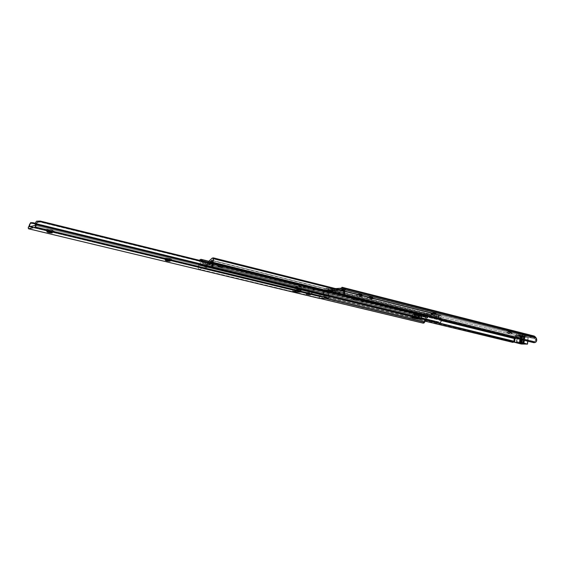 <?xml version="1.0" encoding="UTF-8"?>
<svg xmlns="http://www.w3.org/2000/svg" width="565" height="565" viewBox="0 0 565 565"><rect width="100%" height="100%" fill="white"/><g stroke="black" fill="none" stroke-linecap="round" stroke-linejoin="round"><path stroke-width="0.42" stroke-dasharray="2.83 2.12" d="M510.781 332.425L507.801 331.945L508.472 331.634L510.802 332.22L511.396 333.724L506.565 332.898L507.61 332.778L508.451 331.846L507.815 331.916L511.431 332.298L508.451 331.846L507.61 332.778L506.558 332.983L512.123 333.689L511.382 333.166L507.61 332.778L512.455 333.52L511.396 333.724L510.802 332.22L507.829 331.761L511.043 331.93L508.472 331.634L510.781 332.425M435.205 313.42L431.928 312.862L432.536 312.523L435.234 313.201L435.919 314.825C432.875 314.698 431.109 314.373 430.608 313.865L432.507 312.742L435.784 313.264L432.507 312.742L430.572 313.921L436.314 314.811L436.83 314.55L435.989 314.239L431.519 313.73L436.858 314.585L435.919 314.825L435.234 313.201L431.95 312.643L434.986 312.763L435.792 313.024L435.234 313.201L432.507 312.742L435.205 313.42M372.151 297.557L368.599 296.929L369.143 296.561L372.18 297.324L372.942 299.062C369.694 298.942 367.78 298.574 367.201 297.974L369.115 296.795L372.66 297.388L369.115 296.795L367.193 297.981L367.49 298.292L373.606 298.984L372.173 298.235L367.999 297.826C370.697 297.889 372.625 298.207 373.776 298.786L372.942 299.062L372.18 297.324L368.691 296.78L372.024 296.886L372.695 297.176L372.18 297.324L369.115 296.795L372.151 297.557M361.494 294.881L357.892 294.231L358.429 293.864L361.522 294.648L362.299 296.399C359.015 296.279 357.08 295.905 356.487 295.283L358.401 294.104L361.995 294.704L358.401 294.104L356.451 295.389L362.688 296.371L363.133 296.145L362.003 295.672L357.271 295.135C359.99 295.198 361.939 295.523 363.118 296.116L362.299 296.399L361.522 294.648L357.991 294.09L361.014 294.118L362.031 294.485L361.522 294.648L358.401 294.104L361.494 294.881M345.314 288.779L345.724 288.673L345.081 288.383L344.883 289.937L345.526 290.226L345.116 290.332L345.314 288.779L341.67 288.277L345.314 288.779L345.116 290.332L342.736 289.393L344.883 289.937L345.081 288.383L345.716 288.637L345.314 288.779M342.122 288.934L533.777 337.319L342.821 289.534L534.561 337.863L535.33 338.951L343.499 290.777L535.33 338.951L536.644 340.893L535.528 339.318L535.521 340.667L534.49 341.578L344.382 294.4L534.49 341.578L533.127 341.726L344.968 295.128L533.127 341.726L533.791 342.665L533.127 341.726L535.097 341.232L535.662 339.982L533.777 337.319L342.376 289.04L533.487 337.284L517.385 337.164L326.422 289.739L333.541 290.933L334.127 289.308L333.541 290.933L333.738 289.407L326.619 288.207L517.512 335.871L515.605 336.804L324.741 289.421L323.78 290.714L514.659 337.856L513.719 341.634L513.91 339.134L515.605 336.804L324.741 289.421L326.521 288.214L517.512 335.871L533.614 335.97L342.03 287.345L534.102 336.027M338.138 288.757L337.941 290.297L338.138 288.757L337.086 288.701L338.138 288.757M338.131 290.085L341.507 289.909L338.131 290.085M337.771 290.474L341.14 290.297L340.314 292.55L337.482 292.691L337.771 290.474L341.302 290.036L340.314 292.55L336.26 292.395L336.606 289.69L339.339 289.541L336.606 289.69L336.26 292.395L337.482 292.691L337.771 290.474M337.955 288.425L337.482 292.691L340.314 292.55L336.26 292.395L337.411 292.677L337.955 288.425L341.521 288.249L338.032 288.44M343.16 290.163L345.116 290.332L343.16 290.163M333.654 290.65L332.517 290.269L337.941 290.297L336.069 290.248L335.61 292.783L336.055 288.722L335.532 292.769L331.62 292.628L331.443 291.088L332.517 290.269L333.654 290.65M525.047 336.648L524.023 343.372L519.306 343.068L524.122 343.322L523.324 343.004L523.981 336.38L520.04 335.412L516.191 335.391L521.036 336.627L525.083 336.655L523.981 336.38L524.949 335.285L520.902 335.264L516.318 334.085L520.33 334.127L524.949 335.285L520.457 334.148L516.318 334.092L520.902 335.264L519.934 336.352L516.283 335.44L516.474 334.07L516.339 335.377L519.729 335.391L519.864 334.085L519.729 335.391L520.323 335.462L520.457 334.148L520.323 335.462L525.083 336.655L524.172 343.209L523.324 343.004L523.981 336.38L519.934 336.352L519.277 342.948L520.125 343.153L521.036 336.627L519.934 336.352L519.277 342.948L520.238 343.322L520.732 336.966L525.083 336.655L521.001 336.62M333.851 289.118L332.171 288.821L331.443 291.088L331.591 289.958L334.784 289.788L334.438 292.486L331.62 292.628L335.61 292.783L335.9 290.565L332.573 290.742L332.813 292.924L335.61 292.783L334.438 292.486L334.84 289.499L335.561 288.595L334.784 289.788L331.591 289.958L332.347 288.729L333.851 289.118M513.592 342.298L323.893 296.293L322.672 294.061L323.78 290.714L325.15 288.948L326.521 288.214L326.316 289.746L517.385 337.164L516.241 337.722L325.292 290.459L326.316 289.746L328.364 289.972L328.562 288.44L333.738 289.407L333.541 290.933L331.125 290.657L331.323 289.132L331.125 290.657L328.364 289.972L328.562 288.44L326.521 288.214L326.316 289.746L325.292 290.459L516.241 337.722L514.892 338.668L515.294 338.767L514.786 339.678L513.67 340.631L517.081 337.199L533.798 337.319M441.216 320.532L324.324 291.759L325.292 290.459L324.324 291.759L441.216 320.532M513.698 342.065L323.893 296.293L325.56 297.084L425.148 321.174L325.56 297.084L326.386 295.975L425.6 320.08L326.386 295.975L324.72 295.177L439.09 323.003L324.72 295.177L323.78 293.821L324.324 291.759L322.672 294.061L323.78 290.714L514.659 337.856L516.036 336.408L517.512 335.871L533.614 335.97M336.161 288.546L332.714 288.736L336.161 288.546M342.298 287.677L345.081 288.383L342.298 287.677L342.1 289.238L342.298 287.677M343.951 294.393L344.297 294.81M344.382 294.4L343.901 294.28L344.382 294.4M343.132 290.106L343.322 288.602L343.132 290.106M341.013 289.965L339.692 290.657L339.819 289.668L339.113 292.253L339.692 290.657L341.013 289.965M331.443 291.088L332.891 290.361L332.813 292.924L331.62 292.628L331.443 291.088M336.888 288.927L336.606 289.69L336.888 288.927M332.58 290.565L336.408 290.177L332.58 290.565M519.934 336.352L523.981 336.38L524.949 335.285L520.775 335.243L519.934 336.352M326.386 295.975L324.112 294.591L324.056 292.197L322.672 294.061L322.975 295.318L325.56 297.084L326.386 295.975M513.634 342.242L513.719 341.634M523.762 335.977L523.056 342.976L523.734 336.013L528.197 337.171L527.357 344.127L528.035 337.192L521.834 337.107L515.216 335.37L520.866 335.398L528.176 337.15L522.293 337.15L521.615 344.043L522.293 337.15L517.434 336.013L516.742 342.934L517.434 336.013L516.431 342.884L517.123 335.963L515.216 335.37L514.955 338.018L515.216 335.37L520.866 335.398L520.471 339.381L520.866 335.398L522.696 335.674L522.286 339.826L522.696 335.674L523.762 335.977L523.36 340.095M520.859 335.659L517.032 335.674L522.23 335.871L520.859 335.659L520.167 342.63L520.859 335.659L517.032 335.688L518.395 335.907L517.731 342.602L518.395 335.907L521.919 335.928L520.859 335.659M523.451 336.373L520.21 336.387L524.631 336.747L523.451 336.373L522.766 343.322L523.451 336.373L520.203 336.394L521.297 336.563L520.626 343.322L521.297 336.563L524.235 336.585L523.557 343.4L524.546 336.549L523.451 336.373M521.029 343.972L521.707 337.079L521.029 343.972M514.842 342.56L515.534 335.631L514.842 342.56M523.826 336.055L523.43 340.109L523.826 336.055M528.106 337.128L527.71 341.168L528.106 337.128M516.643 342.588L517.335 335.638L516.643 342.588M521.248 342.743L521.919 335.928L521.248 342.743M519.765 343.28L520.45 336.359L519.765 343.28M523.621 343.414L524.299 336.585L523.621 343.414M520.69 343.322L521.361 336.563L520.69 343.322M218.782 264.639L218.401 264.78C219.206 265.317 220.696 265.606 222.864 265.649L222.617 267.337C220.449 267.294 218.959 267.012 218.147 266.475L218.782 264.639L221.254 264.83L223.21 265.564L219.94 265.373L218.563 264.674L218.147 266.496L222.836 267.309L221.89 266.708L218.528 266.334C220.703 266.376 222.193 266.666 223.006 267.203L222.617 267.337L223.253 265.508C222.44 264.971 220.95 264.681 218.782 264.639M314.804 288.362L315.835 288.079L314.041 287.274L313.836 288.821L315.623 289.654L314.599 289.937L314.804 288.362L308.956 287.797L303.878 286.3L306.251 285.904L311.527 286.653L315.807 287.981L314.804 288.362L314.599 289.937L315.567 289.739L315.312 289.351L358.577 300.008L354.297 299.69L353.273 299.86L353.422 300.206L310.263 289.633L314.599 289.937L308.49 289.273L207.327 264.406L212.052 263.912L308.998 287.797L304.627 287.486L303.68 287.698L303.963 288.086L202.305 262.944L419.223 316.132L419.018 315.666L421.568 316.294L421.794 316.739L419.23 316.11L420.212 316.647L307.974 289.146L308.179 287.62L314.804 288.362M363.634 300.432L364.778 300.156L363.246 299.471L363.062 300.947L364.587 301.668L363.45 301.936L363.634 300.432L357.97 299.867L353.386 298.504L355.138 298.158L360.209 298.737L364.63 299.959L363.634 300.432L363.45 301.936L364.496 301.774L364.368 301.435L426.017 316.619L427.712 315.99L211.882 262.612L427.79 315.934L426.448 316.577L420.748 316.704L359.206 301.625L363.45 301.936L357.059 301.173L357.242 299.704L363.634 300.432M211.826 260.253L439.259 316.916L211.917 260.564L439.386 317.191L439.351 317.982L441.187 320.913L439.351 317.982L439.273 316.923L436.526 317.862L430.248 316.64L427.853 315.884L428.03 315.51L427.571 315.962L430.205 316.605L427.592 315.969L426.688 315.171L209.05 261.235L426.688 315.171L209.205 261.143L426.858 315.108L428.192 314.112L427.804 314.401L428.192 314.112L437.013 316.209L440.926 315.079L440.41 317.692L441.187 319.811L344.643 295.643L441.124 319.486L440.714 318.78L344.212 294.873L440.714 318.78L441.053 315.764L343.704 291.356L441.053 315.764L440.862 315.058L213.457 257.915M419.173 314.281L421.73 314.91L419.173 314.281L420.268 315.228L203.308 261.786L202.743 261.143L203.308 261.786L420.367 315.277L203.308 261.786L420.416 315.284L426.3 315.178L420.805 315.277L419.286 316.11L419.018 315.666L421.539 316.548L418.983 315.927L427.783 317.89L427.189 317.135L201.048 261.482L202.305 262.944L420.339 316.668L426.017 316.619L364.368 301.435L363.062 300.947L363.246 299.471L360.936 298.899C357.031 298.129 354.509 297.974 353.379 298.44L354.94 299.139L354.756 300.608L353.189 299.959C353.648 299.584 355.442 299.598 358.577 300.008L363.062 300.947L360.753 300.382L360.936 298.899L360.753 300.382L358.577 300.008L315.312 289.351L313.836 288.821L314.041 287.274L311.527 286.653C307.501 285.848 304.945 285.692 303.843 286.187L305.672 286.999L305.467 288.531L303.631 287.769C304.069 287.373 305.863 287.38 308.998 287.797L313.836 288.821L311.322 288.199L311.527 286.653L311.322 288.199L308.998 287.797L212.052 263.912L206.507 264.83L206.161 267.513L211.331 266.998L211.854 264.109L212.355 263.855L207.193 264.399L206.783 264.83L211.797 264.286L212.355 263.855L210.406 263.375L212.355 263.855L210.399 263.403L209.848 266.638L204.685 267.153L205.095 263.961L210.399 263.403L212.193 263.848L211.331 266.998L209.848 266.638L211.331 266.998L206.161 267.513L204.685 267.153L206.161 267.513L206.507 264.83L207.327 264.406L205.095 263.933L207.037 264.413L206.507 264.83L206.875 264.406L205.095 263.968L210.399 263.403L209.848 266.638L204.685 267.153L205.13 263.94L202.814 263.354L201.048 261.482L427.133 317.106L200.829 261.56L200.222 263.784L426.413 319.013L426.879 317.375L200.745 261.793L200.222 263.784L426.413 319.013L425.819 319.769L199.636 264.738L200.222 263.784L199.636 264.738L425.664 319.981L426.745 318.159L424.315 321.089L424.202 322.361L424.682 319.691L424.315 321.089L426.745 318.159L426.949 317.184L427.43 317.339L427.613 315.708L427.903 316.033L427.423 316.315L419.173 314.281L427.423 316.315L427.239 317.947L427.613 317.989L427.613 315.708L427.973 316.238L427.423 316.315L427.239 317.947L421.857 316.626L422.041 314.988L421.794 316.774L421.977 315.129L425.247 313.914L427.394 313.872L430.438 314.98L430.248 316.64L430.876 316.485L431.067 314.825L430.438 314.98L430.255 316.605L426.165 315.235L421.794 316.774L422.041 315.185L419.491 314.557L420.544 313.971L423.778 313.172L427.804 314.401L426.688 315.171L423.616 314.606L420.416 315.284L419.173 314.281M208.655 262.351L211.691 262.019L210.371 263.382L208.57 262.958L208.619 262.591L208.57 262.958L209.149 262.718L208.57 262.958L210.399 263.403L210.999 262.294L212.143 262.054L206.825 262.626L203.661 261.821L203.407 263.509L203.661 261.821L206.825 262.626L205.738 262.859L205.13 263.94L205.738 262.859L207.948 262.428M439.259 316.916L438.828 317.17L439.302 315.305L211.988 258.318L439.302 315.305L440.806 315.051L343.386 290.572M419.837 313.759L417.5 313.172L417.33 314.62L418.63 314.945L419.576 313.723L415.395 313.801L414.449 315.016L413.156 314.698L413.319 313.257L415.656 313.836L413.22 313.18L416.998 313.102L419.837 313.752L415.656 313.836L419.837 313.759M419.936 315.27L415.437 315.722L419.618 315.651L418.983 318.37L419.357 317.911L418.319 317.657L418.63 314.945L413.015 314.641L415.812 315.355L419.993 315.277L418.63 314.945L419.993 315.277L419.357 317.911L418.319 317.657L418.644 314.853L414.463 314.931L414.138 317.721L415.176 317.975L415.812 315.355L414.449 315.016L414.138 317.721L415.445 318.42M212.588 257.979L439.951 315.065L212.588 257.979M343.612 291.031L441.081 315.496L343.612 291.031M438.08 322.996L437.451 321.986L213.323 267.33L213.81 268.488L213.323 267.33L437.451 321.986L438.786 321.916L212.348 266.602L438.786 321.916L439.958 320.984L439.874 319.599L212.186 263.417L439.874 319.599L439.443 318.844L211.854 262.541L439.443 318.844L439.379 318.42L440.064 320.623L439.146 321.782L437.451 321.986L438.08 322.996M212.504 266.849L213.323 267.33L212.348 266.602L212.221 265.621M439.351 317.982L439.379 318.42L439.351 317.982M439.125 316.951L211.91 260.359L439.125 316.951M199.106 266.136L198.11 267.676L198.619 264.731L424.682 319.691L425.24 318.985L199.163 263.841L198.619 264.731L424.682 319.691L425.24 318.985L425.579 316.019L199.699 260.274L425.607 315.757L199.749 259.957L425.607 315.757L425.975 315.312L425.777 317.904L425.24 318.985L199.163 263.841L199.749 260.401L198.117 266.955L198.181 268.085L199.106 266.136M199.254 267.252L199.085 266.715L199.254 267.252M199.798 267.859L325.751 298.207L199.798 267.859M320.023 298.447L200.363 269.788L201.182 268.53L200.363 269.788L320.023 298.447M423.898 323.06L200.363 269.788L198.181 268.085L198.979 269.124L423.898 323.06M424.16 322.587L423.997 322.961M200.109 259.399L427.38 315.51L200.109 259.399M208.803 261.369L427.613 315.708L208.803 261.369M208.824 261.256L427.006 315.319M424.011 322.947L424.202 322.361M211.691 262.019L206.402 262.591M417.5 313.172L416.85 313.102L416.68 314.55L417.33 314.62L417.5 313.172M413.319 313.172L413.015 314.641L413.319 313.172L413.149 314.613L416.68 314.55L416.85 313.102L413.319 313.172M415.755 315.348L415.353 318.399M414.442 318.173L414.138 317.721L414.406 318.166M418.319 317.657L417.945 318.116L418.319 317.657M414.463 314.931L418.644 314.853L419.774 313.737L415.409 313.801L414.463 314.931M439.019 315.517L438.828 317.17L436.272 317.82L436.455 316.167L439.019 315.517M436.272 317.82L436.455 316.167L431.067 314.825L430.876 316.485L436.272 317.82M428.002 315.771L430.558 316.407L428.002 315.771M430.594 316.146L430.41 316.52L430.594 316.146L428.03 315.51L427.649 315.976L430.205 316.605L430.594 316.146M422.041 315.185L419.491 314.557L425.466 313.349L430.361 315.037L428.023 313.985L422.041 315.185M427.804 314.401L430.749 314.747L427.804 314.401M426.3 315.178L430.057 316.555L427.656 315.397L421.999 316.683L419.442 316.061L420.805 315.277L425.099 314.762L426.3 315.178M419.442 316.061L421.999 316.683L419.442 316.061M354.756 300.608L354.94 299.139L357.242 299.704L357.059 301.173L354.756 300.608M305.467 288.531L305.672 286.999L308.179 287.62L307.974 289.146L305.467 288.531M414.752 315.051L414.597 318.159L414.964 315.009L419.152 315.072L418.785 318.236L418.029 318.123L419.004 318.328L419.152 315.072L419.004 318.328L415.635 318.413L418.785 318.37L419.152 315.206L414.752 315.051L418.114 314.952L419.308 315.192L416.002 315.263L415.635 318.413L416.002 315.263L414.752 315.051L414.392 318.201M418.616 317.904L416.221 317.685L418.616 317.904L418.983 314.733L412.168 314.641L416.377 315.673L421.878 315.461L417.041 314.507L416.673 317.678L417.041 314.507L412.146 314.67L412.556 314.846L412.189 317.996L412.556 314.846L417.076 315.701L416.709 318.844L417.076 315.701L421.977 315.545L421.582 315.369L421.215 318.533L418.616 317.904L418.983 314.733L421.582 315.369L421.215 318.533L421.617 318.709L418.616 317.904M420.763 318.787L421.617 318.702L421.215 318.78L421.575 315.623L421.215 318.78L420.763 318.787M417.966 318.123L418.114 314.952L417.987 318.123M412.288 316.732L412.542 314.592L412.288 316.732M414.781 318.625L415.148 315.482L414.781 318.625M306.654 294.203L306.039 292.338L305.319 292.606C306.618 293.242 308.695 293.595 311.541 293.666L310.404 294.662L311.541 293.666L306.647 293.115L305.326 292.613L305.672 292.373L310.383 292.762L312.127 293.284L311.541 293.666L312.254 293.532C311.548 292.868 309.472 292.465 306.039 292.338L306.654 294.203M165.496 260.218L164.549 258.113L164.069 258.417C165.828 259.3 168.285 259.759 171.442 259.78L169.952 260.903L171.442 259.78L166.061 259.187L164.238 258.177L168.49 258.41L171.901 259.66C170.905 258.742 168.455 258.226 164.549 258.113L165.496 260.218M47.107 231.707L45.857 229.404L45.56 229.715C47.806 230.852 50.638 231.41 54.042 231.389L52.397 232.505C51.267 231.791 49.522 231.431 47.156 231.403L47.107 231.707M329.19 295.778L212.673 267.379L329.261 296.109L329.007 295.304L329.19 295.778M319.557 298.454L319.147 296.237L28.744 226.184L319.147 296.237L319.366 298.334L28.391 228.648L319.472 298.419M29.387 224.912L30.235 223.832L32.706 223.585L33.144 222.751L32.706 223.585L317.297 292.931L319.154 294.061L319.289 296.011L319.154 294.061L317.297 292.931L32.706 223.585L30.764 223.549L29.295 225.089M317.297 292.931L317.77 292.289L35.411 223.302L317.77 292.289L35.355 223.733L320.362 293.277L320.743 294.316L320.362 293.277L317.77 292.289L317.297 292.931M320.758 294.866L320.673 295.417L320.758 294.866M320.369 296.335L320.673 295.417L320.482 296.879L29.444 226.742L320.524 296.879L327.834 296.554L35.009 225.463L327.834 296.554L328.131 295.982L35.305 224.729L328.131 295.982L328.067 295.071L327.898 296.54L320.461 296.872L320.369 296.335L30.793 226.431L320.369 296.335M54.042 231.389L48.265 230.76L45.603 229.496L50.836 229.849L54.304 231.29C55.525 230.704 47.608 228.931 45.857 229.404L47.156 231.403C49.798 231.466 51.528 231.855 52.347 232.561L54.042 231.389M294.768 290.339L292.889 289.852L297.564 289.584L301.35 290.474L296.441 290.742L294.768 290.339L294.881 291.321L294.768 290.339L296.441 290.742L296.498 287.267L295.22 286.956L294.768 290.339L299.669 290.064L297.473 289.584L292.945 289.845L292.797 291.434L293.002 289.909L294.768 290.339L295.446 286.646L296.724 286.956L296.109 290.149L301.018 289.873L301.35 290.474L299.669 290.064L300.128 286.66L301.406 286.978L301.018 289.873L301.385 286.766L296.724 286.956L301.265 286.688L300.015 286.37L301.406 286.978L299.98 286.37L295.446 286.646L296.724 286.956L296.498 287.267L295.375 286.674L300.05 286.391L299.669 290.064L294.768 290.339M328.096 294.52L329.162 297.148L328.096 294.52M328.067 292.437L328.117 292.896L36.591 221.183L328.117 292.896L328.124 293.955L328.11 292.55L327.086 291.815L212.207 263.474L327.086 291.815L327.403 292.423L212.334 264.088L327.403 292.423L328.449 293.164L329.007 295.304L328.067 292.437L327.086 291.815L328.491 293.242M319.055 297.593L320.673 295.417L319.055 297.593M292.727 291.434L292.945 289.845L292.727 291.434M297.261 291.194L297.473 289.584L297.261 291.194M297.684 291.243L297.903 289.633L297.684 291.243M300.488 291.886L299.669 290.064L300.735 291.978M301.35 290.474L301.018 289.873L296.109 290.149L296.441 290.742L301.35 290.474M170.001 260.931L170.206 260.818C169.331 260.267 167.812 259.971 165.651 259.928C168.045 259.999 169.549 260.317 170.171 260.868L170.001 260.931M310.559 294.718L306.929 293.934L310.559 294.718M507.815 331.916L506.565 332.898M431.95 312.826L430.608 313.865M368.62 296.886L367.201 297.974M357.92 294.196L356.487 295.283M345.724 288.673L345.526 290.226M334.127 289.301L333.929 290.827M338.477 288.666L338.28 290.205M341.592 289.887L338.068 290.078M332.813 290.353L336.295 290.17M335.37 288.546L332.503 288.701M516.318 334.092L516.184 335.398M519.369 343.11L520.097 343.287M520.775 335.243L524.821 335.264M361.995 294.704L363.118 296.116M372.66 297.388L373.776 298.786M435.784 313.264L436.858 314.585M511.431 332.298L512.455 333.52M523.049 342.983L523.734 336.013M528.197 337.171L527.802 341.189M516.339 342.623L517.032 335.688M521.544 342.849L522.23 335.878M519.518 343.315L520.203 336.394M523.861 343.499L524.546 336.549M523.953 343.704L524.638 336.768M218.401 264.78L218.147 266.475M315.835 288.079L315.623 289.654M364.778 300.156L364.587 301.668M421.787 316.732L419.23 316.11M427.592 315.969L430.149 316.598M420.212 316.647L203.153 263.474M440.862 315.058L343.379 290.558M200.999 261.447L427.133 317.106M420.367 315.277L203.393 261.842M206.981 264.399L212.15 263.855M413.185 313.201L413.015 314.641M415.409 313.801L419.59 313.716M427.973 316.238L427.79 317.869M421.9 315.009L421.716 316.647M428.023 313.985L425.466 313.349M425.099 314.762L427.656 315.397M353.189 299.959L353.379 298.44M303.631 287.769L303.843 286.187M223.253 265.508L223.006 267.203M419.004 318.328L419.364 315.164M411.92 316.64L412.146 314.67M421.617 318.709L421.977 315.545M306.484 294.09L305.319 292.606M165.354 260.112L164.069 258.417M46.973 231.594L45.56 229.715M29.408 226.742L320.482 296.879M292.882 289.859L292.663 291.455M300.015 286.37L301.293 286.688M52.347 232.561L54.304 231.29M170.171 260.868L171.901 259.66M310.743 294.662L312.254 293.532"/><path stroke-width="0.85" d="M338.032 288.44L336.161 288.546L336.888 288.927L337.75 288.411L341.154 288.228M342.482 287.38L343.682 288.383L535.401 336.945L534.102 336.027L342.482 287.38L342.03 287.345L341.832 288.906L342.376 289.04L341.578 288.99L342.736 289.393L341.592 289.033L342.821 289.534L343.499 290.777L341.924 288.906L342.122 287.338L342.581 287.408L344.643 290.332L344.643 292.995L343.499 290.777L343.972 294.429M341.317 289.803L343.16 290.163L341.317 289.803M335.857 288.517L335.37 288.546M514.892 338.668L441.216 320.532L514.892 338.668M514.404 341.394L512.9 342.39L514.404 341.401L514.786 339.678L514.447 341.338L439.09 323.003L513.719 341.493L425.6 320.08L513.719 341.493L512.9 342.39L425.148 321.174L513.634 342.242M513.719 341.634L513.698 342.065M343.682 288.383L535.401 336.945L536.178 338.032L344.36 289.626L343.682 288.383M344.382 294.881L344.481 295.354L535.154 342.517L536.644 340.893L536.178 338.032L344.36 289.626L344.382 294.881L344.643 292.995L343.661 291.201L343.817 293.991L344.537 295.474L535.154 342.517L533.791 342.665L345.554 296.201L344.382 294.881M344.537 295.474L345.554 296.201L533.791 342.665L536.107 341.91L536.75 340.116L536.51 338.64L535.401 336.945L533.614 335.97M339.819 289.668L340.413 288.503L341.521 288.249L340.413 288.503L339.819 289.668M339.339 289.541L339.84 289.513L339.339 289.541M520.238 343.322L523.275 343.365L520.097 343.287M521.029 343.972L514.524 342.312L522.696 342.786L527.512 344.113L521.467 344.036L527.512 344.106L522.004 342.658L514.524 342.312L521.029 343.972M517.71 342.842L521.544 342.849L517.71 342.842M520.612 343.485L523.953 343.704L520.612 343.485M514.955 338.018L514.524 342.312L514.955 338.018M520.471 339.381L520.174 342.39L520.471 339.381M522.286 339.826L522.004 342.658L522.286 339.826M523.43 340.109L523.141 343.026L523.43 340.109M527.71 341.168L527.42 344.071L527.71 341.168M209.898 262.125L211.698 260.303L209.898 262.125L211.882 262.612L209.898 262.125M441.187 319.811L441.187 320.913L441.187 319.811M212.221 265.621L212.32 264.773L212.779 266.623L213.288 263.184L344.643 295.643L213.288 263.184L212.977 262.365L344.212 294.873L212.977 262.365L213.521 258.721L343.704 291.356L213.521 258.721L213.408 257.894L211.988 258.318L208.824 261.256L208.619 262.591L208.824 261.256L212.292 258.085L213.457 257.923L212.793 261.087L213.323 263.897L212.906 266.186L211.698 260.303L212.504 266.849M343.386 290.572L213.457 257.915M213.57 258.403L343.612 291.031L213.57 258.403M440.997 321.605L440.608 322.212L440.997 321.605M440.057 322.657L440.608 322.212L440.057 322.657M212.828 267.761L439.415 322.926L438.08 322.996L213.81 268.488L212.828 267.761L439.415 322.926L438.08 322.996L213.81 268.488L212.828 267.761M212.715 267.047L212.779 266.623L212.715 267.047M424.824 321.965L425.664 319.981L424.732 322.05L325.751 298.207L423.87 322.121L324.691 298.249L423.87 322.121L423.037 323.124L320.023 298.447L423.037 323.124L423.898 323.06L423.037 323.124L423.87 322.121L424.824 321.965L424.011 322.947M199.749 259.957L200.843 259.314L199.749 259.957M201.345 259.526L208.803 261.369L201.345 259.526L202.743 261.143L201.345 259.526M415.388 318.406L418.983 318.37L414.357 318.159M415.36 318.406L414.442 318.173M415.445 318.42L414.406 318.166L417.987 318.123M414.406 318.166L417.945 318.116M416.221 317.685L412.189 317.996L416.017 318.815L420.763 318.787L416.709 318.844L412.189 317.996L411.779 317.82L412.288 316.732L412.175 317.742L416.221 317.685M414.597 318.159L417.747 318.116L414.597 318.159M310.312 294.746L306.442 294.287L310.312 294.746M169.888 260.945L165.496 260.218L169.846 261.221C167.685 261.178 166.167 260.882 165.298 260.324L170.037 261.185L168.49 260.472L165.609 260.204C167.77 260.246 169.288 260.543 170.164 261.094L169.888 260.945M52.185 232.618L47.107 231.707L52.135 232.914C49.777 232.893 48.032 232.526 46.902 231.82L49.621 232.745L52.291 232.865L50.673 232.095L47.107 231.707C49.466 231.728 51.21 232.095 52.347 232.801L52.192 232.618M212.673 267.379L36.393 224.418L35.454 227.059L328.639 297.932L329.282 296.554L328.639 297.932L35.164 227.299L328.639 297.932L319.67 298.468L28.603 228.776L35.164 227.299L328.293 298.094L319.67 298.468L28.533 228.776L28.299 227.391L29.733 224.941L29.394 226.092L30.793 226.431L29.394 226.092L29.359 226.699L29.903 224.263L28.25 227.78L28.483 228.754L35.164 227.299L36.902 222.624L38.173 221.798L40.461 221.77L40.292 221.063L36.591 221.183L35.729 222.299L36.591 221.183L40.292 221.063L212.207 263.474L40.292 221.063L40.461 221.77L212.334 264.088L40.461 221.77L37.474 222.13L36.527 223.246L36.393 224.418L212.673 267.379M300.735 291.978L295.827 292.232L294.881 291.321L295.827 292.232L292.663 291.455L297.345 291.194L292.705 291.484L295.827 292.232L300.735 291.978L297.684 291.243L300.488 291.886M35.411 223.302L33.144 222.751L35.411 223.302M30.672 222.589L33.144 222.751L30.672 222.589L29.903 224.263L30.672 222.589L35.355 223.733L30.672 222.589M35.009 225.463L29.444 226.742L35.009 225.463L35.305 224.729L35.009 225.463M35.489 222.956L35.729 222.299L35.489 222.956M35.305 224.729L35.369 223.627L35.941 226.035L35.369 223.627L35.305 224.729M341.578 288.99L341.776 287.43M523.36 340.095L523.077 342.948M527.802 341.189L527.512 344.106M343.379 290.558L213.415 257.894M208.824 261.256L201.027 259.328M212.32 266.539L212.8 267.697M207.948 262.428L208.655 262.351M411.779 317.82L411.92 316.64M319.571 298.454L28.533 228.776M29.26 225.153L30.312 223.126"/></g></svg>
